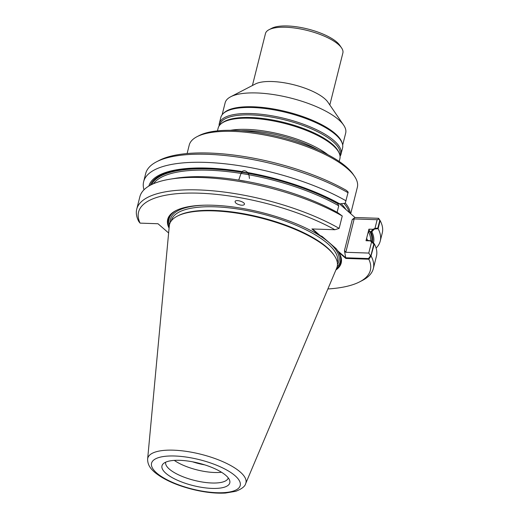 <?xml version="1.0" encoding="UTF-8"?>
<svg xmlns="http://www.w3.org/2000/svg" width="519" height="519" viewBox="0 0 519 519"><rect width="100%" height="100%" fill="white"/><g stroke="black" fill="none" stroke-linecap="round" stroke-linejoin="round"><path stroke-width="0.78" d="M196.117 462.539A27.137 8.966 -165.9 0 0 201.262 463.837M327.171 247.79A86.109 28.461 14.1 0 1 334.08 255.27L333.685 254.699A85.557 28.279 -165.9 0 0 260.441 217.357A85.557 28.279 -165.9 0 0 178.244 215.657L177.628 215.975A86.109 28.461 14.1 0 1 251.151 215.554A86.109 28.461 14.1 0 1 327.171 247.79M247.55 172.529L248.912 174.767A112.798 37.284 14.1 0 1 338.745 205.796L337.694 203.798L338.745 205.796L337.11 212.303L338.745 205.796A112.798 37.284 14.1 0 0 229.833 171.867A112.798 37.284 14.1 0 0 153.514 183.713A112.798 37.284 14.1 0 1 241.017 173.417L242.256 172.334L241.964 171.575C243.807 170.251 245.662 170.569 247.55 172.529A115.847 38.289 -165.9 0 1 339.737 203.863L338.725 203.831A114.725 37.919 14.1 0 0 223.864 169.596A114.725 37.919 14.1 0 0 150.309 185.244M370.826 231.727L369.826 231.714L368.918 229.164L368.334 231.5L369.826 231.714L368.918 229.164L373.064 229.301L370.826 231.727A114.725 37.919 14.1 0 1 372.506 242.075M373.446 242.989A115.847 38.289 -165.9 0 0 371.838 231.759L374.063 229.333L368.918 229.164L366.609 238.377L367.653 240.368L366.018 240.719L366.609 238.377L366.81 239.246M371.838 231.759L368.334 231.5L366.018 240.719L371.163 240.894L367.653 240.368L366.018 240.719L370.164 240.861L367.653 240.368M371.578 241.906L373.816 244.092L370.916 255.627L370.534 255.77L368.775 253.071L371.578 241.906L370.164 240.861M373.064 229.301L374.984 228.366L377.819 228.133L379.752 220.458L378.851 219.083L377.157 219.706L354.179 218.927L345.797 252.286L368.775 253.071L371.727 241.316L371.163 240.894M335.871 270.016A89.443 29.564 -165.9 0 0 338.699 252.247L336.215 248.705L337.804 250.917L345.712 257.787L368.516 258.559L370.534 255.77M374.984 228.366L377.157 219.706L354.179 218.927L345.797 252.286L344.454 250.625L345.797 252.286L368.775 253.071L370.91 256.341L374.316 243.846A121.971 40.313 -165.9 0 1 376.431 256.237L373.323 268.628A121.971 40.313 -165.9 0 0 371.202 256.23M378.851 219.083L378.195 218.278L354.996 217.493L339.4 203.798L354.996 217.493L352.265 219.524L354.179 218.927L352.265 219.524L344.454 250.625L345.712 257.787M176.421 210.37A88.211 29.155 -165.9 0 0 169.492 224.636A88.211 29.155 -165.9 0 1 176.421 210.37M337.149 266.753A88.211 29.155 -165.9 0 0 337.584 250.593A88.211 29.155 -165.9 0 1 337.149 266.753M169.077 228.12A89.443 29.564 -165.9 0 1 175.72 210.72A89.443 29.564 -165.9 0 1 319.023 235.146L322.085 236.424L336.215 248.705L322.085 236.424L320.145 235.574L312.561 228.976M175.999 210.584A88.95 29.401 -165.9 0 0 169.2 226.764M336.403 268.764A88.95 29.401 -165.9 0 0 337.908 251.066M344.123 203.643A86.297 28.519 14.1 0 1 349.268 212.518M342.676 145.048L345.693 133.046A62.144 20.539 -165.9 0 0 343.63 125.111L327.911 102.178A39.905 13.189 -165.9 0 0 293.748 84.759A39.905 13.189 -165.9 0 0 255.406 83.968L230.721 96.755A62.144 20.539 -165.9 0 0 225.149 102.768L222.138 114.77M329.818 104.961L342.871 52.99A39.905 13.189 -165.9 0 0 341.547 47.897A39.905 13.189 -165.9 0 0 307.384 30.478A39.905 13.189 -165.9 0 0 269.043 29.687A39.905 13.189 -165.9 0 0 265.469 33.547L252.409 85.518M343.63 125.111A62.144 20.539 -165.9 0 0 290.426 97.987A62.144 20.539 -165.9 0 0 230.721 96.755M340.055 156.277A62.76 20.741 -165.9 0 0 341.054 154.052L342.566 148.012A62.76 20.741 -165.9 0 0 342.332 143.627L341.982 142.543A62.144 20.539 -165.9 0 0 286.949 111.825A62.144 20.539 -165.9 0 0 223.929 112.889L223.105 113.68A62.76 20.741 -165.9 0 0 220.828 117.43L219.31 123.477A62.76 20.741 -165.9 0 0 219.135 125.903M327.937 154.759A62.76 20.741 -165.9 0 0 230.54 130.295M339.192 161.448L339.88 158.71A62.76 20.741 -165.9 0 0 339.264 153.306A62.76 20.741 -165.9 0 0 284.068 123.301A62.76 20.741 -165.9 0 0 221.243 123.665A62.76 20.741 -165.9 0 0 218.142 128.128L217.455 130.872M341.054 154.052A62.76 20.741 -165.9 0 0 285.236 118.643A62.76 20.741 -165.9 0 0 219.31 123.477M342.332 143.627A62.76 20.741 -165.9 0 0 286.754 112.604A62.76 20.741 -165.9 0 0 223.105 113.68M341.547 47.897L339.802 45.348A37.433 12.372 -165.9 0 0 307.748 29.006A37.433 12.372 -165.9 0 0 271.787 28.266L269.043 29.687M192.601 461.813A27.137 8.966 -165.9 0 0 204.707 464.855M174.28 460.385A32.243 10.659 -165.9 0 0 221.529 472.258M165.697 462.176A32.243 10.659 -165.9 0 0 165.691 462.195A32.243 10.659 -165.9 0 0 169.35 469.118A32.243 10.659 -165.9 0 0 203.39 482.196A32.243 10.659 -165.9 0 0 228.243 477.908A32.243 10.659 -165.9 0 0 228.25 477.889M165.944 473.347A34.961 11.554 -165.9 0 0 207.366 488.094A34.961 11.554 -165.9 0 0 229.275 479.504A34.961 11.554 -165.9 0 0 198.699 463.156A34.961 11.554 -165.9 0 0 164.03 463.11A34.961 11.554 -165.9 0 0 165.944 473.347M245.662 483.63L336.714 268.031A86.433 28.564 -165.9 0 0 334.307 255.608A86.433 28.564 -165.9 0 0 260.311 217.876A86.433 28.564 -165.9 0 0 177.264 216.157A86.433 28.564 -165.9 0 0 169.278 225.973L147.636 459.01C147.493 465.744 151.736 469.643 154.63 472.245C163.537 479.556 176.317 485.304 192.964 489.488C204.953 492.388 215.781 493.575 225.441 493.05L235.782 491.311C241.744 488.956 245.039 486.4 245.662 483.63A50.603 16.725 -165.9 0 0 200.931 454.274A50.603 16.725 -165.9 0 0 147.636 459.01M334.307 255.608L333.685 254.699A85.557 28.279 -165.9 0 0 260.441 217.357A85.557 28.279 -165.9 0 0 178.244 215.657L177.264 216.157M136.731 209.196A121.971 40.313 -165.9 0 1 214.302 190.953A121.971 40.313 -165.9 0 1 339.147 228.379L342.261 215.995L337.558 212.55A115.847 38.289 -165.9 0 0 245.364 181.215L239.784 180.262A115.847 38.289 -165.9 0 0 175.279 178.328L170.044 179.185A121.971 40.313 -165.9 0 0 139.845 196.811L136.731 209.196A121.971 40.313 -165.9 0 0 138.845 221.594L140.098 223.131L157.99 223.741L168.623 232.979M238.915 179.535L241.017 173.417M248.912 174.767L249.464 178.465M241.964 171.575A115.847 38.289 -165.9 0 0 148.856 186.068M342.261 215.995A121.971 40.313 -165.9 0 0 170.044 179.185M327.872 288.96A119.5 39.496 -165.9 0 0 359.648 281.856L362.392 280.435A121.971 40.313 -165.9 0 0 373.323 268.628M346.063 200.84A121.971 40.313 -165.9 0 0 221.224 163.414A121.971 40.313 -165.9 0 0 143.653 181.656L145.677 173.573A121.971 40.313 14.1 0 1 156.608 161.766L159.352 160.345A119.5 39.496 14.1 0 1 346.42 190.402L348.158 192.114L345.239 203.253L339.737 203.863M143.653 181.656A121.971 40.313 -165.9 0 0 143.99 189.798M371.727 241.316L374.316 243.846M376.093 248.095A121.971 40.313 -165.9 0 0 380.239 241.082A121.971 40.313 -165.9 0 0 378.124 228.691L374.828 228.963L377.157 219.706L379.097 218.992L378.52 218.291L354.996 217.493L352.265 219.524L344.454 250.625L345.829 258.436L338.699 252.247M374.063 229.333L374.828 228.963M240.569 205.076C242.607 205.381 243.878 205.161 244.365 204.428C245.708 202.267 235.996 199.101 235.101 201.404C235.029 202.955 236.846 204.181 240.569 205.076M339.147 228.379L334.891 229.735A119.5 39.496 -165.9 0 0 199.225 193.185A119.5 39.496 -165.9 0 0 140.098 223.131M359.648 281.856A119.5 39.496 -165.9 0 0 368.821 259.215L370.91 256.341M156.608 161.766A121.971 40.313 14.1 0 1 348.093 192.757M378.124 228.691L380.155 220.607A121.971 40.313 14.1 0 1 382.269 233.005L380.239 241.082M380.155 220.607L379.097 218.992M334.891 229.735L311.9 228.957L319.023 235.146M368.821 259.215L345.829 258.436M350.28 213.4A86.667 28.642 -165.9 0 0 345.317 203.033M350.701 213.763L357.344 187.307A86.667 28.642 -165.9 0 0 354.471 176.246A86.667 28.642 -165.9 0 0 280.266 138.417A86.667 28.642 -165.9 0 0 196.999 136.692A86.667 28.642 -165.9 0 0 189.234 145.086L187.112 153.54M354.471 176.246L353.069 174.202A84.688 27.994 -165.9 0 0 280.565 137.237A84.688 27.994 -165.9 0 0 199.199 135.556L196.999 136.692M242.256 172.334A113.784 37.608 14.1 0 0 151.6 184.582A113.784 37.608 14.1 0 1 225.376 170.089A113.784 37.608 14.1 0 1 337.882 203.805A113.784 37.608 14.1 0 0 247.842 173.288M244.741 181.202A112.798 37.284 -165.9 0 0 240.193 180.437M368.334 231.5A112.798 37.284 14.1 0 1 370.65 240.738A112.798 37.284 14.1 0 0 368.334 231.5M369.982 231.695A113.784 37.608 14.1 0 1 371.701 241.296A113.784 37.608 14.1 0 0 369.982 231.695M367.471 240.18A112.798 37.284 -165.9 0 0 366.609 238.377A112.798 37.284 -165.9 0 1 367.471 240.18M337.434 262.017A85.557 28.279 -165.9 0 0 261.349 213.75A85.557 28.279 -165.9 0 0 171.484 220.335L171.361 220.802L171.484 220.335A85.557 28.279 -165.9 0 1 261.349 213.75A85.557 28.279 -165.9 0 1 337.434 262.017L337.318 262.491L337.434 262.017M337.467 264.379A86.79 28.688 -165.9 0 0 316.175 233.466A86.79 28.688 -165.9 0 1 337.467 264.379M203.708 205.219A86.79 28.688 -165.9 0 0 170.336 222.398A86.79 28.688 -165.9 0 1 203.708 205.219M346.024 209.702A85.68 28.318 -165.9 0 0 341.236 203.792A85.68 28.318 -165.9 0 1 346.024 209.702M318.601 150.225A61.975 20.481 -165.9 0 0 240.907 130.71M339.264 153.306L338.764 152.151A61.975 20.481 -165.9 0 0 284.263 122.523A61.975 20.481 -165.9 0 0 222.223 122.88L221.243 123.665M339.913 155.304A61.975 20.481 -165.9 0 0 284.912 119.928A61.975 20.481 -165.9 0 0 219.725 125.118M156.738 473.036A45.711 15.109 -165.9 0 0 233.758 490.922A45.711 15.109 -165.9 0 0 197.162 459.127A45.711 15.109 -165.9 0 0 156.738 473.036"/></g></svg>
